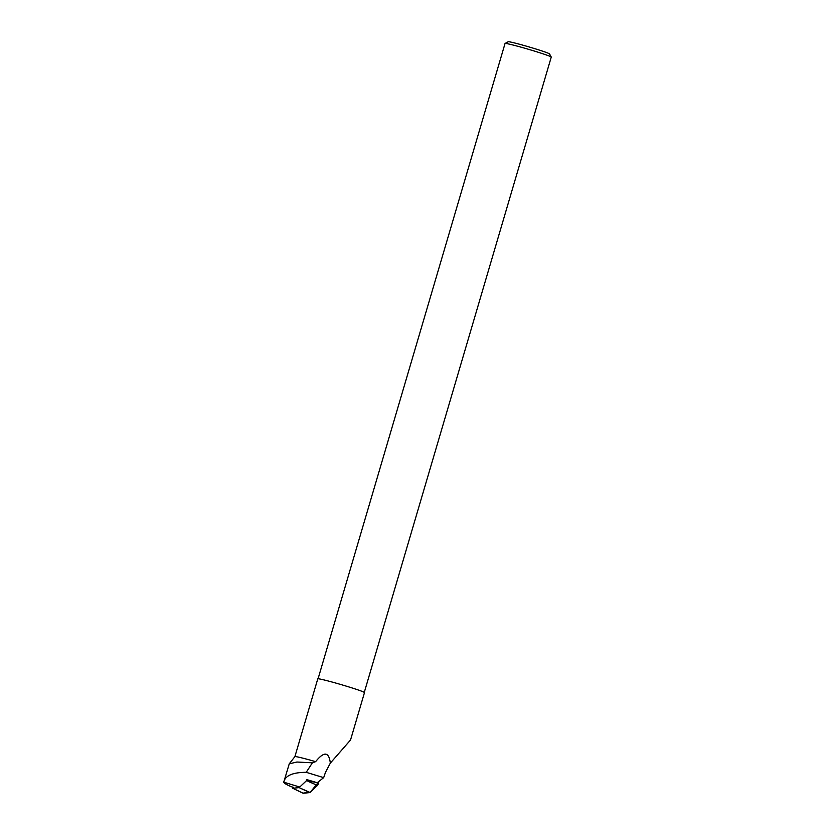 <?xml version="1.0" encoding="UTF-8"?>
<svg xmlns="http://www.w3.org/2000/svg" width="835" height="835" viewBox="0 0 835 835"><rect width="100%" height="100%" fill="white"/><g stroke="black" fill="none" stroke-linecap="round" stroke-linejoin="round"><path stroke-width="1.25" d="M318.396 782.228L318.396 782.593A2.014 0.647 103.7 0 1 317.457 785.443L310.025 792.467A2.014 0.647 103.7 0 1 309.764 792.603L303.241 793.25A2.014 0.647 103.7 0 1 303.126 793.229A2.014 0.647 103.7 0 1 303.032 793.146L310.411 792.091L318.396 782.228M293.022 787.238L292.751 788.261L299.118 787.624L306.382 780.777L314.91 782.165M299.118 787.624L310.025 792.467M292.751 788.261L303.241 793.25M306.382 780.14L306.915 779.639L317.237 782.729L323.677 777.635L306.226 772.323C292.615 772.375 285.121 775.652 283.743 782.165L289.254 763.827L296.905 762.031L312.394 762.804L315.63 761.656A24.34 1.065 -163.6 0 0 294.891 756.635A24.34 1.065 -163.6 0 0 294.88 756.646L317.78 678.834A24.34 1.065 -163.6 0 1 341.431 684.69A24.34 1.065 -163.6 0 1 364.488 692.58L350.491 740.144M350.418 740.123L330.336 763.117C328.948 751.677 324.043 751.187 315.63 761.656M330.336 763.117L325.462 772.375L323.677 777.635M306.226 772.323L312.394 762.804M299.233 786.883L283.743 782.165C284.036 783.188 286.488 784.67 291.102 786.622L293.638 787.436M318.072 678.761L505.039 43.493A24.09 1.054 16.4 0 1 505.071 43.462L508.212 41.75A21.553 0.939 16.4 0 1 533.419 48.253A21.553 0.939 16.4 0 1 549.534 53.91L551.246 57.051A24.09 1.054 16.4 0 1 551.257 57.104L364.29 692.372M505.071 43.462A24.09 1.054 16.4 0 1 533.241 50.726A24.09 1.054 16.4 0 1 551.246 57.051M317.457 785.443L308.094 781.32M309.764 792.603L300.652 788.334M317.498 782.478L318.396 782.593M294.139 788.981L303.126 793.229M294.891 756.635L289.265 763.806"/></g></svg>
